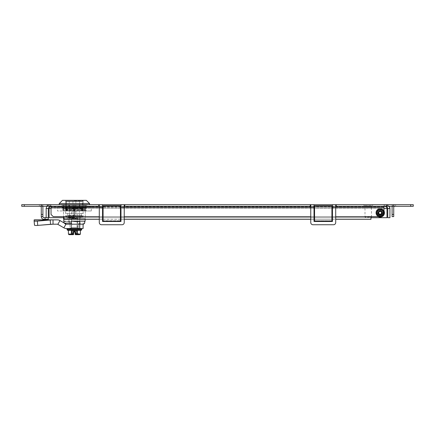<?xml version="1.0" encoding="UTF-8"?>
<svg xmlns="http://www.w3.org/2000/svg" width="435" height="435" viewBox="0 0 435 435"><rect width="100%" height="100%" fill="white"/><g stroke="black" fill="none" stroke-linecap="round" stroke-linejoin="round"><path stroke-width="0.33" stroke-dasharray="2.17 1.63" d="M383.099 212.807A2.931 2.931 0 0 1 380.174 215.738A2.931 2.931 0 0 1 377.243 212.807A2.931 2.931 0 0 1 380.174 209.882A2.931 2.931 0 0 1 383.099 212.807A2.931 2.931 0 0 1 380.174 215.738A2.931 2.931 0 0 1 377.243 212.807A2.931 2.931 0 0 1 380.174 209.882A2.931 2.931 0 0 1 383.099 212.807A2.931 2.931 0 0 1 380.174 215.738A2.931 2.931 0 0 1 377.243 212.807A2.931 2.931 0 0 1 380.174 209.882A2.931 2.931 0 0 1 383.099 212.807A2.92 2.92 0 0 0 380.174 209.893A2.92 2.92 0 0 0 377.254 212.807A2.92 2.92 0 0 0 380.174 215.727A2.92 2.92 0 0 0 383.088 212.807M314.559 206.152L331.916 206.152L331.916 221.486L331.916 220.784L331.916 221.486L332.454 221.486L332.454 204.678L332.454 206.304L332.454 204.678L314.021 204.678L314.021 221.486L314.559 221.486L314.559 205.733L331.916 205.733L331.916 206.152M314.559 221.203L314.559 205.733L314.559 221.486L314.559 220.784L331.916 220.784L314.559 220.784L314.559 221.203L331.916 221.203L331.916 205.733L331.916 221.203M314.559 206.304L331.916 206.304M103.084 206.304L120.441 206.304M120.441 221.203L120.441 205.733L120.441 221.203L120.441 205.733L103.084 205.733L103.084 221.203L120.441 221.203L120.441 220.784L120.441 221.486L103.084 221.486L103.084 220.784L103.084 221.486L102.546 221.486L102.546 204.678L120.979 204.678L120.979 206.304L120.979 204.678L120.979 206.304L124.236 206.304L124.236 207.386L124.236 204.678L120.979 204.678L120.979 206.304L102.546 206.304L102.546 204.678L102.546 206.304L102.546 204.678L21.75 204.678L21.75 206.304L24.289 206.304L24.289 204.678M120.979 204.678L120.979 221.486L103.084 221.486L103.084 220.784L120.441 220.784L103.084 220.784L103.084 205.733L103.084 221.203M120.441 206.152L103.084 206.152M332.454 221.486L332.454 207.386L335.711 207.386L335.711 204.678L332.454 204.678L332.454 206.304L335.711 206.304L310.764 206.304L314.021 206.304L314.021 221.486L332.454 221.486L332.454 204.678M335.711 206.304L335.711 204.678L336.25 204.678L336.25 206.304L335.711 206.304L335.711 204.678M336.25 206.304L336.25 204.678L413.25 204.678L413.25 206.304L336.25 206.304L336.25 204.678M332.454 219.316L335.711 219.316L335.711 207.386L335.711 222.568A2.17 2.17 0 0 1 333.542 224.737A2.17 2.17 0 0 0 335.711 222.568L335.711 207.386L332.454 207.386L335.711 207.386L332.454 207.386L332.454 206.304M335.711 222.568A2.17 2.17 0 0 1 333.542 224.737L312.934 224.737A2.17 2.17 0 0 1 310.764 222.568L310.764 204.678L124.236 204.678L124.236 206.304L120.979 206.304L120.979 221.486L102.546 221.486L102.546 206.304L99.289 206.304L102.546 206.304L102.546 204.678M310.764 204.678L310.764 207.386L314.021 207.386L314.021 204.678L314.021 206.304L314.021 204.678L310.764 204.678L310.764 207.386L314.021 207.386L314.021 221.486M310.764 206.304L310.226 206.304L310.226 204.678L310.226 206.304L124.774 206.304L124.774 204.678L124.774 206.304L124.236 206.304L124.236 204.678M99.289 204.678L99.289 222.568A2.17 2.17 0 0 0 101.458 224.737A2.17 2.17 0 0 1 99.289 222.568A2.17 2.17 0 0 0 101.458 224.737L122.066 224.737A2.17 2.17 0 0 0 124.236 222.568L124.236 207.386L124.236 222.568A2.17 2.17 0 0 1 122.066 224.737A2.17 2.17 0 0 0 124.236 222.568L124.236 206.304M99.289 206.304L98.75 206.304L98.75 204.678L98.75 206.304L24.289 206.304M98.75 206.304L98.75 204.678M102.546 221.486L102.546 206.304M101.458 224.737L122.066 224.737M102.546 219.316L99.289 219.316L99.289 207.386L102.546 207.386L99.289 207.386L99.289 222.568M120.979 206.304L120.979 221.486M124.774 206.304L124.774 204.678M310.226 206.304L310.226 204.678M314.021 204.678L314.021 206.304M42.673 206.304A2.713 2.713 0 0 0 40.189 204.678L39.373 204.678L39.373 206.304L39.373 204.678L42.896 204.678L42.896 206.304L42.896 204.678L42.896 206.304L48.318 206.304L42.896 206.304L42.896 204.678L50.215 204.678L40.189 204.678A2.713 2.713 0 0 1 42.896 207.386L42.896 214.439L41.271 214.439L41.271 216.603L42.896 216.603L42.896 214.439M50.215 206.304L50.215 204.678L51.031 204.678L51.031 214.439L53.2 216.603L51.031 214.439L51.031 204.678L383.969 204.678L50.215 204.678L50.215 206.304L50.215 204.678L50.215 206.304L48.318 206.304L51.031 206.304L51.031 204.678L51.031 206.304L383.969 206.304L51.031 206.304L51.031 204.678L51.031 206.304L50.215 206.304M383.969 206.304L383.969 204.678L383.969 206.304L383.969 204.678L383.969 206.304L386.682 206.304L383.969 206.304L383.969 207.386L383.969 204.678L383.969 214.439L381.799 216.603L383.969 214.439L383.969 207.386L383.969 214.439L381.799 216.603L53.2 216.603L381.799 216.603L53.2 216.603L51.031 214.439L51.031 206.304M103.084 219.316L120.441 219.316M120.979 219.316L124.236 219.316M310.764 219.316L314.021 219.316M314.559 219.316L331.916 219.316M67.3 219.316L67.3 217.69L64.043 217.69L64.043 219.316L370.957 219.316L370.957 217.69L367.7 217.69L367.7 219.316M370.957 216.603L370.957 217.69L64.043 217.69L64.043 219.316M67.3 217.69L367.7 217.69M64.043 216.603L64.043 217.69L370.957 217.69L370.957 219.316M393.729 214.439L392.104 214.439L392.104 216.603L393.729 216.603L393.729 207.386A1.082 1.082 0 0 1 394.811 206.304L386.682 206.304L392.104 206.304L392.104 204.678L384.785 204.678L384.785 206.304L384.785 204.678L384.785 206.304L384.785 204.678L394.811 204.678A2.713 2.713 0 0 0 392.326 206.304M394.811 206.304L395.627 206.304L395.627 204.678L395.627 206.304L392.104 206.304L392.104 204.678L392.104 206.304L392.104 204.678L395.627 204.678L395.627 206.304L395.627 204.678L394.811 204.678A2.713 2.713 0 0 0 392.104 207.386L392.104 214.439M45.066 217.69L43.984 217.69A1.082 1.082 0 0 1 42.896 216.603L41.271 216.603A2.713 2.713 0 0 0 43.984 219.316L48.318 219.316L48.318 217.69L45.066 217.69L45.066 219.316M46.153 217.69L48.318 217.69L46.153 217.69L46.153 208.474C46.376 206.168 47.638 204.901 49.949 204.678L386.139 204.678L389.309 206.386M42.896 216.603L41.271 216.603M40.189 206.304A1.082 1.082 0 0 1 41.271 207.386L41.271 214.439M39.373 206.304L39.373 204.678L39.373 206.304M384.785 204.678L383.969 204.678L384.785 204.678M310.764 222.568L310.764 207.386L314.021 207.386L310.764 207.386L310.764 222.568A2.17 2.17 0 0 0 312.934 224.737A2.17 2.17 0 0 1 310.764 222.568M333.542 224.737L312.934 224.737M379.081 214.683L378.004 212.807C379.45 210.013 380.897 210.013 382.343 212.807C380.897 215.608 379.45 215.608 378.004 212.807C379.45 210.013 380.897 210.013 382.343 212.807C380.897 215.608 379.45 215.608 378.004 212.807C379.45 210.013 380.897 210.013 382.343 212.807C380.897 215.608 379.45 215.608 378.004 212.807C379.45 210.013 380.897 210.013 382.343 212.807C380.897 215.608 379.45 215.608 378.004 212.807C379.45 210.013 380.897 210.013 382.343 212.807C380.897 215.608 379.45 215.608 378.004 212.807C379.45 210.013 380.897 210.013 382.343 212.807C380.897 215.608 379.45 215.608 378.004 212.807C379.45 210.013 380.897 210.013 382.343 212.807C380.897 215.608 379.45 215.608 378.004 212.807C379.45 210.013 380.897 210.013 382.343 212.807C380.897 215.608 379.45 215.608 378.004 212.807C379.45 210.013 380.897 210.013 382.343 212.807C380.897 215.608 379.45 215.608 378.004 212.807L378.292 213.895L379.081 214.683A2.17 2.17 0 0 1 380.174 210.638A2.17 2.17 0 0 1 382.343 212.807A2.17 2.17 0 0 1 380.174 214.977A2.17 2.17 0 0 1 378.004 212.807A2.17 2.17 0 0 1 380.174 210.638A2.17 2.17 0 0 1 382.343 212.807A2.17 2.17 0 0 0 380.174 210.638A2.17 2.17 0 0 0 378.004 212.807A2.17 2.17 0 0 0 380.174 214.977A2.17 2.17 0 0 0 382.343 212.807A2.17 2.17 0 0 0 380.174 210.638A2.17 2.17 0 0 0 378.004 212.807A2.17 2.17 0 0 0 380.174 214.977A2.17 2.17 0 0 0 382.343 212.807C380.897 215.608 379.45 215.608 378.004 212.807C379.45 210.013 380.897 210.013 382.343 212.807C380.897 215.608 379.45 215.608 378.004 212.807C378.178 211.367 378.988 210.649 380.435 210.654A2.17 2.17 0 0 1 381.859 211.443C382.561 213.319 381.935 214.33 379.972 214.471A1.675 1.675 0 0 1 378.874 213.868C377.944 212.128 378.466 211.062 380.435 210.654M381.93 212.807A1.756 1.756 0 0 1 380.174 214.569A1.756 1.756 0 0 1 378.417 212.807A1.756 1.756 0 0 1 380.174 211.051A1.756 1.756 0 0 1 381.93 212.807A1.756 1.756 0 0 1 380.174 214.569A1.756 1.756 0 0 1 378.417 212.807A1.756 1.756 0 0 1 380.174 211.051A1.756 1.756 0 0 1 381.93 212.807A1.756 1.756 0 0 0 380.174 211.051A1.756 1.756 0 0 0 378.417 212.807A1.756 1.756 0 0 0 380.174 214.569A1.756 1.756 0 0 0 381.93 212.807A1.756 1.756 0 0 0 380.174 211.051A1.756 1.756 0 0 0 378.417 212.807A1.756 1.756 0 0 0 380.174 214.569A1.756 1.756 0 0 0 381.93 212.807M376.253 212.807A3.92 3.92 0 0 1 380.174 208.887A3.92 3.92 0 0 1 384.094 212.807A3.92 3.92 0 0 1 380.174 216.733A3.92 3.92 0 0 1 376.253 212.807A3.92 3.92 0 0 0 380.174 216.733A3.92 3.92 0 0 0 384.094 212.807A3.92 3.92 0 0 0 380.174 208.887A3.92 3.92 0 0 0 376.253 212.807M383.969 210.823A4.285 4.285 0 0 0 375.889 212.807A4.285 4.285 0 0 0 380.174 217.092A4.285 4.285 0 0 0 384.458 212.807A4.285 4.285 0 0 0 380.174 208.528A4.285 4.285 0 0 0 378.189 216.603M383.616 212.807A3.442 3.442 0 0 0 380.174 209.371A3.442 3.442 0 0 0 376.732 212.807A3.442 3.442 0 0 0 380.174 216.249A3.442 3.442 0 0 0 383.616 212.807A3.442 3.442 0 0 1 380.174 216.249A3.442 3.442 0 0 1 376.732 212.807A3.442 3.442 0 0 1 380.174 209.371A3.442 3.442 0 0 1 383.616 212.807M375.889 212.807A4.285 4.285 0 0 1 380.174 208.528A4.285 4.285 0 0 1 384.458 212.807A4.285 4.285 0 0 1 380.174 217.092A4.285 4.285 0 0 1 375.889 212.807A4.285 4.285 0 0 1 380.174 208.528A4.285 4.285 0 0 1 384.458 212.807A4.285 4.285 0 0 1 380.174 217.092A4.285 4.285 0 0 1 375.889 212.807M383.588 212.807A3.415 3.415 0 0 0 380.174 209.393A3.415 3.415 0 0 0 376.759 212.807A3.415 3.415 0 0 1 380.174 209.393A3.415 3.415 0 0 1 383.588 212.807A3.415 3.415 0 0 1 380.174 216.228A3.415 3.415 0 0 1 376.759 212.807A3.415 3.415 0 0 0 380.174 216.228A3.415 3.415 0 0 0 383.588 212.807M376.378 212.807A3.795 3.795 0 0 1 380.174 209.012A3.795 3.795 0 0 1 383.969 212.807A3.795 3.795 0 0 0 380.174 209.012A3.795 3.795 0 0 0 376.378 212.807A3.795 3.795 0 0 0 380.174 216.603A3.795 3.795 0 0 0 383.969 212.807A3.795 3.795 0 0 1 380.174 216.603A3.795 3.795 0 0 1 376.378 212.807M378.292 212.807A1.876 1.876 0 0 1 381.799 211.872A1.876 1.876 0 0 1 380.174 214.689A1.876 1.876 0 0 1 378.292 212.807M378.548 212.807L378.548 211.872L380.174 210.931L381.799 211.872L381.799 213.748L380.174 214.689L378.548 213.748L378.548 212.807M378.967 213.976L378.499 212.807C379.614 210.649 380.734 210.649 381.848 212.807C380.734 214.972 379.614 214.972 378.499 212.807C379.614 210.649 380.734 210.649 381.848 212.807C380.734 214.972 379.614 214.972 378.499 212.807C379.614 210.649 380.734 210.649 381.848 212.807C380.734 214.972 379.614 214.972 378.499 212.807C379.614 210.649 380.734 210.649 381.848 212.807C380.734 214.972 379.614 214.972 378.499 212.807C379.614 210.649 380.734 210.649 381.848 212.807C380.734 214.972 379.614 214.972 378.499 212.807C379.614 210.649 380.734 210.649 381.848 212.807C380.734 214.972 379.614 214.972 378.499 212.807C379.614 210.649 380.734 210.649 381.848 212.807C380.734 214.972 379.614 214.972 378.499 212.807C379.614 210.649 380.734 210.649 381.848 212.807C380.734 214.972 379.614 214.972 378.499 212.807C379.614 210.649 380.734 210.649 381.848 212.807C380.734 214.972 379.614 214.972 378.499 212.807C379.614 210.649 380.734 210.649 381.848 212.807C380.734 214.972 379.614 214.972 378.499 212.807C379.614 210.649 380.734 210.649 381.848 212.807C380.734 214.972 379.614 214.972 378.499 212.807C379.614 210.649 380.734 210.649 381.848 212.807C380.734 214.972 379.614 214.972 378.499 212.807C379.614 210.649 380.734 210.649 381.848 212.807C381.348 214.537 380.359 214.89 378.874 213.868M378.499 212.769C379.641 210.643 380.755 210.66 381.848 212.807C381.712 213.922 381.087 214.477 379.972 214.471M382.343 212.807C380.897 210.013 379.45 210.013 378.004 212.807C378.651 210.573 379.934 210.121 381.859 211.443M378.548 211.872L380.174 210.931L381.799 211.872L381.799 213.748L380.174 214.689L378.548 213.748L378.548 211.872M383.327 211.502A3.415 3.415 0 0 1 381.484 215.967A3.415 3.415 0 0 1 377.02 214.118A3.415 3.415 0 0 0 381.484 215.967A3.415 3.415 0 0 0 383.327 211.502A3.415 3.415 0 0 0 378.863 209.654A3.415 3.415 0 0 0 377.02 214.118A3.415 3.415 0 0 1 378.863 209.654A3.415 3.415 0 0 1 383.327 211.502M376.666 214.265A3.795 3.795 0 0 0 381.625 216.315A3.795 3.795 0 0 0 383.681 211.356A3.795 3.795 0 0 1 381.625 216.315A3.795 3.795 0 0 1 376.666 214.265A3.795 3.795 0 0 1 378.722 209.306A3.795 3.795 0 0 1 383.681 211.356A3.795 3.795 0 0 0 378.722 209.306A3.795 3.795 0 0 0 376.666 214.265M378.439 213.531A1.876 1.876 0 0 0 382.033 213.052A1.876 1.876 0 0 0 379.456 211.073A1.876 1.876 0 0 0 378.439 213.531M378.673 213.433L379.032 214.303L380.891 214.542L382.033 213.052L381.316 211.318L379.456 211.073L378.309 212.563L378.673 213.433M381.468 212.275A1.403 1.403 0 0 1 380.712 214.102A1.403 1.403 0 0 1 378.88 213.346A1.403 1.403 0 0 1 379.635 211.513A1.403 1.403 0 0 1 381.468 212.275M378.613 212.193L378.624 213.449A1.675 1.675 0 0 1 378.613 212.193L378.026 213.123A2.17 2.17 0 0 1 378.45 211.497C379.853 210.333 381.033 210.518 381.995 212.057C381.745 214.694 380.63 215.173 378.64 213.487A1.675 1.675 0 0 1 378.624 213.449C380.484 215.02 381.517 214.591 381.723 212.166C379.858 210.6 378.831 211.024 378.624 213.449C380.484 215.02 381.517 214.591 381.723 212.166C379.858 210.6 378.831 211.024 378.624 213.449C380.484 215.02 381.517 214.591 381.723 212.166C379.858 210.6 378.831 211.024 378.624 213.449C380.484 215.02 381.517 214.591 381.723 212.166C379.858 210.6 378.831 211.024 378.624 213.449C380.484 215.02 381.517 214.591 381.723 212.166C379.858 210.6 378.831 211.024 378.624 213.449C380.484 215.02 381.517 214.591 381.723 212.166C379.858 210.6 378.831 211.024 378.624 213.449C380.484 215.02 381.517 214.591 381.723 212.166C379.858 210.6 378.831 211.024 378.624 213.449C380.484 215.02 381.517 214.591 381.723 212.166C379.858 210.6 378.831 211.024 378.624 213.449C380.484 215.02 381.517 214.591 381.723 212.166C379.858 210.6 378.831 211.024 378.624 213.449C380.484 215.02 381.517 214.591 381.723 212.166C379.858 210.6 378.831 211.024 378.624 213.449C380.484 215.02 381.517 214.591 381.723 212.166C379.858 210.6 378.831 211.024 378.624 213.449C380.484 215.02 381.517 214.591 381.723 212.166C379.858 210.6 378.831 211.024 378.624 213.449C380.484 215.02 381.517 214.591 381.723 212.166C380.598 210.763 379.548 210.817 378.564 212.334C378.379 214.292 379.266 215.08 381.239 214.7C379.907 215.26 378.885 214.906 378.167 213.639C380.576 215.673 381.914 215.118 382.175 211.981C379.771 209.947 378.434 210.502 378.167 213.639C380.576 215.673 381.914 215.118 382.175 211.981C379.771 209.947 378.434 210.502 378.167 213.639C379.624 215.456 380.984 215.385 382.251 213.427A2.17 2.17 0 0 1 381.239 214.7M378.64 213.487C380.511 215.015 381.538 214.569 381.723 212.166C381.169 211.187 380.38 210.915 379.353 211.35A1.675 1.675 0 0 0 378.564 212.334M378.026 213.123L378.167 213.639C380.576 215.673 381.914 215.118 382.175 211.981C379.771 209.947 378.434 210.502 378.167 213.639C380.576 215.673 381.914 215.118 382.175 211.981C379.771 209.947 378.434 210.502 378.167 213.639C380.576 215.673 381.914 215.118 382.175 211.981C379.771 209.947 378.434 210.502 378.167 213.639C380.576 215.673 381.914 215.118 382.175 211.981C379.771 209.947 378.434 210.502 378.167 213.639C380.576 215.673 381.914 215.118 382.175 211.981C379.771 209.947 378.434 210.502 378.167 213.639C380.576 215.673 381.914 215.118 382.175 211.981C379.771 209.947 378.434 210.502 378.167 213.639C380.576 215.673 381.914 215.118 382.175 211.981C379.771 209.947 378.434 210.502 378.167 213.639C380.576 215.673 381.914 215.118 382.175 211.981C379.771 209.947 378.434 210.502 378.167 213.639C380.576 215.673 381.914 215.118 382.175 211.981C379.771 209.947 378.434 210.502 378.167 213.639C380.576 215.673 381.914 215.118 382.175 211.981C379.771 209.947 378.434 210.502 378.167 213.639L378.45 211.497M382.251 213.427C382.186 211.421 381.218 210.73 379.353 211.35M379.032 214.303L380.891 214.542L382.033 213.052L381.316 211.318L379.456 211.073L378.309 212.563L379.032 214.303M380.174 216.657A3.85 3.85 0 0 0 384.023 212.807A3.85 3.85 0 0 0 380.174 208.958A3.85 3.85 0 0 1 384.023 212.807A3.85 3.85 0 0 1 380.174 216.657A3.85 3.85 0 0 0 384.023 212.807A3.85 3.85 0 0 0 380.174 208.958A3.85 3.85 0 0 1 384.023 212.807A3.85 3.85 0 0 1 380.174 216.657A3.85 3.85 0 0 1 376.324 212.807A3.85 3.85 0 0 1 380.174 208.958A3.85 3.85 0 0 0 376.324 212.807A3.85 3.85 0 0 0 380.174 216.657A3.85 3.85 0 0 1 376.324 212.807A3.85 3.85 0 0 1 380.174 208.958A3.85 3.85 0 0 0 376.324 212.807A3.85 3.85 0 0 0 380.174 216.657M389.934 208.474L389.934 217.69L387.764 217.69L387.764 208.474L389.934 208.474L389.885 207.865M389.254 206.304L386.139 204.678L386.666 206.304M386.775 206.973L386.139 206.842L386.139 204.678L49.949 204.678L46.833 206.304M386.889 207.729L386.139 204.678L386.139 206.842L49.307 206.973L49.949 206.842L49.084 208.474L49.949 206.842L386.139 206.842L386.998 208.474L386.139 206.842L387.041 207.12M49.421 206.304L49.307 206.973M49.949 206.842L49.949 204.678L49.949 206.842M46.153 208.474L48.318 208.474L48.318 217.69M48.318 208.474L48.595 207.566M386.998 208.474L386.998 217.69L49.084 217.69L386.998 217.69L386.998 208.474L386.998 217.69L49.084 217.69L49.084 208.474L49.084 217.69L49.084 208.474L386.998 208.474M371.495 204.678L364.992 204.678L371.495 204.678M68.866 204.678L79.828 204.678L63.45 204.678L68.866 204.678L68.866 206.842L79.828 206.842L79.828 204.678L85.249 204.678L79.828 204.678L79.828 206.842L85.249 206.842L85.249 204.678L79.371 204.678L79.371 217.69L74.401 218.772L63.668 218.772L74.401 218.772L69.431 217.69L69.431 204.678L73.858 204.678L73.858 215.015A1.082 1.082 0 0 1 74.401 214.868C75.799 215.591 75.799 216.315 74.401 217.038L83.134 217.038L74.401 217.038C75.799 216.315 75.799 215.591 74.401 214.868A1.082 1.082 0 0 1 75.451 216.233A1.082 1.082 0 0 1 74.401 217.038A1.082 1.082 0 0 0 74.945 215.015A1.082 1.082 0 0 0 74.401 214.868C73.004 215.591 73.004 216.315 74.401 217.038L65.674 217.038L74.401 217.038C73.004 216.315 73.004 215.591 74.401 214.868A1.082 1.082 0 0 0 73.352 216.233A1.082 1.082 0 0 0 74.401 217.038A1.082 1.082 0 0 1 73.858 215.015L73.858 204.678L69.431 204.678L69.431 217.69L74.401 218.772L79.371 217.69L79.371 204.678L74.945 204.678L79.371 204.678L79.371 205.434L79.371 204.678L85.249 204.678L85.249 205.434L79.371 205.434L85.249 205.434L85.249 217.69L79.371 217.69L85.249 217.69L85.249 204.678L84.406 204.678L84.406 205.434L79.371 205.434L79.371 204.678L74.945 204.678L74.945 215.015L74.945 204.678L73.858 204.678L74.945 204.678L74.945 215.015L74.945 204.678L84.406 204.678L79.371 204.678L79.371 205.434L79.371 204.678L79.371 205.434L84.406 205.434L84.406 204.678L85.249 204.678L85.249 206.842L68.866 206.842L68.866 204.678M68.866 206.842L63.45 206.842L63.45 204.678L63.45 206.842L68.866 206.842M371.495 206.842L364.992 206.842L371.495 206.842L364.992 206.842L371.495 206.842L371.495 217.027L364.992 217.027L371.495 217.027L370.832 217.69L365.656 217.69L370.832 217.69M369.065 217.69L367.423 217.69L369.065 217.69L368.244 216.864L367.423 217.69M365.656 217.69L364.992 217.027L364.992 206.842M372.246 204.678L364.242 204.678L372.246 204.678A0.446 0.446 0 0 1 372.692 205.119A0.446 0.446 0 0 1 372.246 205.565L364.242 205.565L372.246 205.565M364.242 204.678A0.446 0.446 0 0 0 363.796 205.119A0.446 0.446 0 0 0 364.242 205.565M74.401 200.666L83.134 200.666L74.401 200.666M74.401 200.339L65.348 200.339L74.401 200.339M74.401 218.125L68.708 218.125L74.401 218.125M74.401 204.678L59.22 204.678L74.401 204.678M89.583 203.591L59.22 203.591M64.103 222.954L64.375 223.111M74.548 221.486L79.823 221.486L78.893 221.486L78.893 224.199L77.441 224.199L77.441 221.486L68.98 221.486L69.91 221.486L69.91 224.199L71.367 224.199L65.239 224.199L69.91 224.199M84.7 223.111L77.441 223.111L77.441 221.159L77.441 221.486L64.445 221.486L64.103 221.159M74.401 217.038L67.893 217.038L74.401 217.038L73.319 215.956A1.082 1.082 0 0 0 74.401 217.038A1.082 1.082 0 0 0 75.489 215.956A1.082 1.082 0 0 1 74.401 217.038A1.082 1.082 0 0 1 73.319 215.956L74.401 217.038L75.489 215.956L74.401 217.038L65.674 217.038L83.134 217.038L74.401 217.038M86.331 200.339L62.471 200.339M69.431 217.69L63.559 217.69L69.431 217.69M64.043 218.772L85.249 218.772L85.249 217.69L85.249 218.772L63.559 218.772L63.559 205.434L63.559 217.69M64.396 204.678L69.431 204.678L63.559 204.678L64.396 204.678L64.396 205.434L64.396 204.678L69.431 204.678L69.431 205.434L69.431 204.678L73.858 204.678L73.858 215.015L73.858 204.678L74.945 204.678L63.559 204.678L63.559 205.434L69.431 205.434L63.559 205.434L63.559 204.678L64.396 204.678L64.396 205.434L63.559 205.434L69.431 205.434L64.396 205.434L69.431 205.434L69.431 204.678L69.431 205.434L69.431 204.678L69.431 205.434L63.559 205.434L63.559 204.678L63.559 205.434L64.396 205.434L64.396 204.678M74.401 218.772L85.14 218.772L74.401 218.772M85.249 205.434L84.406 205.434L85.249 205.434L85.249 204.678L85.249 205.434L74.945 205.434L74.945 204.678L74.945 205.434L85.249 205.434M85.14 221.159L84.7 221.486M71.367 223.111L71.367 221.159M64.103 221.486L69.91 221.486M83.563 224.199L77.441 224.199L77.441 223.111M84.7 221.159L84.363 221.486M79.823 218.125L79.823 221.486L78.893 221.486M78.893 224.199L83.052 224.199M64.103 223.111L65.239 224.199M73.319 215.956L74.401 214.868L75.489 215.956A1.082 1.082 0 0 0 74.945 215.015A1.082 1.082 0 0 1 75.489 215.956C74.766 214.553 74.042 214.553 73.319 215.956L65.674 215.956L73.319 215.956A1.082 1.082 0 0 1 73.858 215.015L73.858 204.678L73.858 205.434L69.431 205.434L74.945 205.434L73.858 205.434L73.858 215.015A1.082 1.082 0 0 0 73.319 215.956M74.401 215.412L67.893 215.412L74.401 215.412M69.089 204.678L79.714 204.678L69.089 204.678L69.089 205.434L61.928 205.434L61.928 204.678L61.928 205.434L69.089 205.434L69.089 204.678M86.875 204.678L79.714 204.678L86.875 204.678L86.875 205.434L86.875 204.678M69.089 205.434L79.714 205.434L79.714 204.678L79.714 205.434L86.875 205.434L69.089 205.434M84.406 204.678L84.406 205.434L84.406 204.678M74.945 205.434L74.945 215.015L74.945 205.434M73.858 215.015L73.858 204.678L73.858 215.015A1.082 1.082 0 0 1 74.945 215.015L74.945 204.678L74.945 215.015A1.082 1.082 0 0 0 73.858 215.015M75.489 215.956L83.134 215.956L75.489 215.956M63.575 210.964L81.715 210.964L63.26 210.964L85.45 210.1L63.363 209.278L85.45 208.474L68.784 207.93L85.461 207.93L68.534 207.93L86.331 207.93L62.471 207.93L68.784 207.93L62.482 208.196L63.363 208.756L85.461 207.93L85.45 208.474L86.326 209.007L62.482 208.213L62.912 207.93M78.197 210.964L86.326 210.654L85.815 210.964L81.715 210.964L63.352 210.371L85.45 209.561L63.363 208.756M74.526 206.842L61.389 206.842L74.526 206.842M65.81 206.842L57.496 206.842L57.496 210.964L66.093 210.964L66.093 206.842L91.306 206.842L65.81 206.842L65.81 210.964L57.496 210.964M66.093 210.964L91.306 210.964L82.715 210.964L82.715 206.842M82.715 210.964L65.81 210.964M91.306 210.964L91.306 206.842M82.998 210.964L82.998 206.842M86.326 210.654L62.482 209.839L86.326 209.023L85.445 209.567L85.45 210.1M57.496 206.842L66.093 206.842M82.753 201.095L66.049 201.095L82.753 201.095L83.08 201.421L65.728 201.421L83.08 201.421L83.08 213.46L65.728 213.46L83.08 213.46M66.049 201.095L65.728 201.421L65.728 213.46M67.463 213.46L81.345 213.46L67.463 213.46L67.463 215.194L81.345 215.194L67.463 215.194L68.219 215.956L80.584 215.956L68.219 215.956M66.43 201.095L66.43 208.686L79.567 208.686L66.435 208.686L66.267 201.095L79.567 201.095L66.435 201.095M69.034 215.956L79.768 215.956L69.034 215.956L69.034 224.199L70.057 224.199L70.057 228.212L78.751 228.212L70.057 228.212L70.073 224.199L69.034 224.199M71.226 228.212L71.226 224.199L77.55 224.199L77.55 228.212M78.73 228.212L78.73 224.199L79.768 224.199L78.751 224.199L78.751 228.212M74.407 208.147L72.775 208.147A0.544 0.544 90 0 1 72.232 208.686L76.571 208.686L72.232 208.686L72.775 208.147L76.027 208.147A0.544 0.544 -90 0 0 76.571 208.686L76.027 208.147L74.407 208.147M74.396 201.095L75.837 201.095L74.396 201.095M77.979 228.212L70.823 228.212L77.979 228.212L77.115 227.342L71.688 227.342L77.115 227.342L77.115 211.943L71.688 211.943L77.115 211.943M82.378 201.095L79.578 201.095L82.536 201.095L82.378 208.686L79.578 208.686L82.536 208.686L82.367 201.095M69.236 201.095L69.236 208.686M79.578 201.095L79.578 208.686L79.567 201.095M69.225 201.095L69.225 208.686M77.577 228.212L77.577 224.199L71.253 224.199L71.253 228.212M71.226 224.199L77.55 224.199M78.74 228.696L78.724 224.199L70.051 224.199L78.751 224.199L78.724 228.696L81.367 228.696L67.436 228.533L77.338 228.696M77.577 224.199L71.253 224.199M71.688 211.943L71.688 227.342L70.823 228.212M73.287 234.661L73.357 234.334L69.034 234.661M68.409 234.122L73.281 234.122L73.281 231.627L73.602 231.953L75.554 231.627L75.554 234.661A0.326 0.326 90 0 1 75.326 234.568A0.326 0.326 0 0 0 75.554 234.661A0.326 0.326 90 0 1 75.228 234.334L75.472 233.568L78.74 233.579L75.451 233.568L75.451 234.334L79.067 234.661A0.326 0.326 90 0 1 78.74 234.334L75.472 234.334L75.554 234.661L77.098 234.661L77.414 234.122L77.414 230.322L68.409 230.322L77.414 230.322M70.851 234.334L70.176 234.661L70.47 234.334L73.33 234.416L71.704 234.661L73.276 234.661L71.731 234.661L71.422 234.122L71.422 230.322M77.06 217.853L71.742 217.853L77.06 217.853L77.386 218.18L71.422 218.18L77.386 218.18L77.386 228.696L71.422 228.696L80.731 228.696M71.742 217.853L71.422 218.18L71.422 228.696L72.558 228.696L70.372 228.696M79.067 234.661L78.322 234.334L79.067 234.661L77.098 234.661M73.771 228.696L72.569 228.696M76.19 228.696L74.989 228.696M78.398 228.696L76.903 228.696M80.122 228.696L79.333 228.696M81.166 228.696L67.436 228.696M67.43 228.533L78.751 228.533M68.056 228.696L67.653 228.696M69.442 228.696L68.659 228.696M73.265 228.696L72.58 228.696M70.405 228.533L73.265 228.533M74.766 228.533L76.19 228.533L74.766 228.533M74.793 228.696L76.903 228.533M77.947 228.696L77.463 228.696M77.947 228.533L77.463 228.533M77.479 228.696L77.963 228.696M77.479 228.533L77.963 228.533M76.234 228.696L77.376 228.696M75.032 228.533L76.234 228.533L75.538 228.696M74.793 228.533L75.538 228.533M73.292 228.696L74.037 228.696M73.292 228.533L74.037 228.533M71.465 228.533L72.58 228.533M71.345 228.696L68.686 228.696L71.345 228.533M67.642 228.533L68.072 228.533M81.166 228.533L80.752 228.533M80.143 228.533L79.36 228.533M78.43 228.533L77.376 228.533M73.814 228.533L72.612 228.533M68.686 228.533L69.469 228.533M81.72 229.783L67.082 229.783M81.057 230.322L67.746 230.322M70.584 234.661L70.187 234.661L70.834 234.334M75.554 231.627L73.281 231.627L73.602 231.953L73.047 231.953L73.575 231.953M77.968 234.334L78.24 234.661L78.626 234.661L77.957 234.334M80.393 234.122L75.228 234.122L75.217 231.953L75.761 231.953L75.201 231.953L75.755 231.953L75.755 233.252L75.211 233.252A0.326 0.326 -90 0 0 75.538 233.579L77.169 233.579L75.761 233.579L75.761 231.953M75.527 234.661L75.201 234.334A0.326 0.326 -90 0 0 75.527 234.661L78.224 234.661M73.586 233.252L73.259 233.579L73.602 233.252L73.042 233.252L73.586 233.252L73.259 233.579A0.326 0.326 -90 0 0 73.575 233.334A0.326 0.326 -90 0 1 73.259 233.579L73.276 233.579A0.326 0.326 90 0 0 73.575 233.356A0.326 0.326 90 0 1 73.265 233.579L71.634 233.579L73.042 233.579L73.042 231.953L73.531 231.953L73.047 231.953L73.047 233.579M74.945 231.953L74.624 231.953L74.624 230.865L74.95 230.865L74.95 231.953L74.945 230.865L76.516 230.865L75.266 230.865L75.266 231.953L75.755 231.953M74.178 230.865L74.178 231.953L74.94 231.953L74.94 230.865L73.852 230.865L73.852 231.953L74.178 231.953L73.586 231.953M75.543 233.579L75.543 233.579A0.326 0.326 90 0 1 75.217 233.252L75.217 231.953L75.543 233.579A0.326 0.326 90 0 1 75.217 233.252L75.228 234.122M73.575 234.334L73.575 233.252M73.852 231.953L73.863 230.865L73.537 230.865L74.624 230.865M75.266 230.865L74.94 230.865L74.94 231.953L75.266 231.953M75.451 233.568L75.211 231.953M78.74 233.579L78.74 234.334M76.522 233.579L76.843 233.252A0.326 0.326 90 0 0 77.169 233.579A0.326 0.326 90 0 1 76.843 233.252L77.169 233.579A0.326 0.326 90 0 1 76.843 233.252L75.217 233.252L75.228 234.334A0.326 0.326 0 0 0 75.326 234.568A0.326 0.326 90 0 1 75.228 234.334M73.858 230.865L73.858 231.953L73.858 230.865M71.96 233.252A0.326 0.326 -90 0 1 71.639 233.579A0.326 0.326 -90 0 0 71.96 233.252L72.292 233.579L72.286 233.252L73.042 233.252L71.96 233.252L71.96 230.865L73.537 230.865L71.96 230.865L71.96 233.252L71.634 233.579A0.326 0.326 -90 0 0 71.96 233.252L71.96 230.865M76.843 230.865L76.516 230.865L76.843 230.865L76.843 233.252M53.026 224.199L57.289 224.199M53.092 224.199L53.092 219.86L57.355 219.86M57.828 224.34L63.901 227.809L66.066 224.052L64.103 222.916M70.078 224.199L70.078 228.533M70.051 224.199L70.062 228.696M66.544 228.533L83.101 228.533M66.544 224.199L83.101 224.199M66.609 228.533A5.421 5.421 90 0 1 63.901 227.809L63.836 227.809M66.609 224.199A1.082 1.082 90 0 1 66.066 224.052M60.063 220.583L57.893 224.34A1.082 1.082 -90 0 0 57.355 224.199M34.099 220.007L50.259 220.007L37.426 221.127A3.252 0.489 175 0 1 34.153 220.92L34.474 224.281L34.278 219.86L53.092 219.86L50.259 220.007L50.634 224.281M34.485 225.189L34.278 224.199L34.528 225.189A3.252 0.489 175 0 0 34.528 225.194A3.252 0.489 175 0 0 36.148 225.471M34.278 219.86L34.278 222.823M331.916 221.486L314.559 221.486L331.916 221.486M120.979 207.386L124.236 207.386L120.979 207.386M387.748 206.304L387.748 204.678M393.887 206.304L393.887 204.678M410.711 206.304L410.711 204.678M41.113 206.304L41.113 204.678M47.252 206.304L47.252 204.678M99.289 207.386L102.546 207.386L99.289 207.386M48.318 206.304L48.318 204.678L48.318 206.304M383.969 207.386L51.031 207.386M99.289 216.603L102.546 216.603M103.084 216.603L120.441 216.603M120.979 216.603L124.236 216.603M310.764 216.603L314.021 216.603M314.559 216.603L331.916 216.603M332.454 216.603L335.711 216.603M103.084 207.386L120.441 207.386M314.559 207.386L331.916 207.386M386.682 206.304L386.682 204.678L386.682 206.304M383.969 208.474L51.031 208.474M74.401 217.31L67.893 217.31L74.401 217.31M77.441 221.159L63.668 221.159M81.72 229.022L67.082 229.022M73.602 234.122L73.281 234.122L73.276 234.661L73.602 234.122M75.201 234.334L75.211 233.252A0.326 0.326 -90 0 0 75.538 233.579M73.357 233.568L73.602 234.334M73.537 230.865L73.537 231.953L73.531 230.865M74.195 230.865L74.195 231.953M75.271 231.953L75.271 230.865M74.613 230.865L74.613 231.953M76.516 233.579L76.516 233.252L75.755 233.252L75.755 233.579M72.286 233.252L72.286 230.865L72.286 233.252M76.516 233.252L76.516 230.865L76.516 233.252M79.855 224.199L79.855 228.533M34.153 220.92L34.528 225.189L34.153 220.92M37.426 221.127L37.801 225.395M83.455 200.339L83.134 200.666L83.134 217.038L83.134 215.956L80.91 215.412M80.91 217.31L80.094 218.125L80.91 217.31M65.348 200.339L65.674 200.666L65.674 217.038L65.674 215.956L67.893 215.412M67.893 217.31L68.708 218.125L67.893 217.31M85.14 219.316L85.14 218.772M68.98 221.486L68.98 218.125M79.551 218.125L79.551 215.412M69.252 218.125L69.252 215.412M63.352 210.915L63.352 210.371M63.352 209.289L63.352 208.746M62.471 207.93L61.389 206.842M63.363 209.278L62.482 209.822L63.363 210.382M86.326 210.632L85.445 210.089M86.331 207.93L87.413 206.842M66.267 208.686L66.267 201.095M72.966 201.095L72.775 208.147M81.345 213.46L81.345 215.194L80.584 215.956M82.536 208.686L82.536 201.095M79.768 215.956L79.768 221.486M75.837 201.095L76.027 208.147M70.062 233.579L69.736 234.661"/><path stroke-width="0.65" d="M383.099 212.807A2.931 2.931 0 0 1 380.174 215.738A2.931 2.931 0 0 1 377.243 212.807A2.931 2.931 0 0 1 380.174 209.882A2.931 2.931 0 0 1 383.099 212.807A2.92 2.92 0 0 1 380.174 215.727A2.92 2.92 0 0 1 377.254 212.807A2.92 2.92 0 0 1 380.174 209.893A2.92 2.92 0 0 1 383.088 212.807M314.021 206.304L314.559 206.304M331.916 206.304L332.454 206.304M335.711 204.678L335.711 222.568A2.17 2.17 0 0 1 333.542 224.737L312.934 224.737A2.17 2.17 0 0 1 310.764 222.568L310.764 204.678L413.25 204.678L413.25 206.304L410.711 206.304L410.711 204.678M102.546 206.304L103.084 206.304M120.441 206.304L120.979 206.304M120.979 204.678L120.979 221.486L120.441 221.486L120.441 206.152L103.084 206.152L103.084 221.486L102.546 221.486L102.546 204.678L310.764 204.678M103.084 207.386L99.289 207.386L99.289 204.678L102.546 204.678M103.084 206.152L103.084 205.733L120.441 205.733L120.441 206.152M314.021 204.678L314.021 221.486L331.916 221.486L331.916 221.203L314.559 221.203L314.559 206.152L331.916 206.152L331.916 221.203M314.559 206.152L314.559 205.733L331.916 205.733L331.916 206.152M314.559 221.203L314.021 221.486M335.711 206.304L410.711 206.304M336.25 206.304L336.25 204.678M332.454 221.486L331.916 221.486L332.454 221.486L332.454 204.678M124.236 206.304L310.764 206.304M310.226 206.304L310.226 204.678M124.774 206.304L124.774 204.678M124.236 204.678L124.236 207.386L120.441 207.386M51.031 206.304L51.031 207.386L99.289 207.386L99.289 222.568A2.17 2.17 0 0 0 101.458 224.737L122.066 224.737A2.17 2.17 0 0 0 124.236 222.568L124.236 207.386L314.559 207.386M24.289 206.304L24.289 204.678L21.75 204.678L21.75 206.304L99.289 206.304M98.75 206.304L98.75 204.678L99.289 204.678M24.289 204.678L98.75 204.678M101.458 224.737L122.066 224.737M51.031 207.386L51.031 214.439L53.2 216.603L64.043 216.603L64.043 219.316L99.289 219.316L99.289 222.568M120.979 221.486L102.546 221.486M335.711 216.603L381.799 216.603L383.969 214.439L383.969 206.304M102.546 219.316L103.084 219.316M120.441 219.316L120.979 219.316M124.236 219.316L310.764 219.316M314.021 219.316L314.559 219.316M331.916 219.316L332.454 219.316M335.711 222.568L335.711 219.316L370.957 219.316L370.957 216.603M392.326 206.304A2.713 2.713 0 0 0 392.104 207.386L392.104 214.439L393.729 214.439L393.729 216.603L392.104 216.603L392.104 214.439M394.811 206.304A1.082 1.082 0 0 0 393.729 207.386L393.729 214.439M42.896 214.439L42.896 216.603L41.271 216.603L41.271 214.439L42.896 214.439L42.896 207.386A2.713 2.713 0 0 0 42.673 206.304M41.271 216.603A2.713 2.713 0 0 0 43.984 219.316L45.066 219.316L45.066 217.69L46.153 217.69L46.17 208.12M46.833 206.304L46.153 208.474L48.318 208.474L48.318 219.316L45.066 219.316M45.066 217.69L43.984 217.69A1.082 1.082 0 0 1 42.896 216.603M41.271 214.439L41.271 207.386A1.082 1.082 0 0 0 40.189 206.304M333.542 224.737L312.934 224.737M382.343 212.807A2.17 2.17 0 0 1 379.081 214.683C380.826 215.222 381.848 214.596 382.142 212.807C380.908 210.469 379.69 210.453 378.499 212.769A1.675 1.675 0 0 0 378.967 213.976L378.069 213.346A2.17 2.17 0 0 0 379.081 214.683L380.174 214.977L382.05 213.895L382.343 212.807C380.897 210.013 379.45 210.013 378.004 212.807L378.069 213.346M378.189 216.603A4.285 4.285 0 0 0 383.969 210.823M381.571 212.807A1.403 1.403 0 0 0 380.174 211.41A1.403 1.403 0 0 0 378.771 212.807A1.403 1.403 0 0 0 380.174 214.21A1.403 1.403 0 0 0 381.571 212.807M389.254 206.304L389.934 208.474L389.934 217.69L387.764 217.69L387.764 208.474L386.775 206.973M389.309 206.386L389.597 206.908M389.646 207.022L389.885 207.865M389.934 208.474L387.764 208.474L387.493 207.571M49.046 207.12L49.084 208.474L49.421 206.304M386.666 206.304L386.889 207.729M48.318 217.69L46.153 217.69M49.307 206.973L48.318 208.474M370.957 217.69L386.998 217.69L386.998 208.474L383.969 208.474M64.043 217.69L49.084 217.69L49.084 208.474L51.031 208.474M62.471 200.339L86.331 200.339L89.583 203.591L59.22 203.591L62.471 200.339M63.668 218.772L64.103 222.954M64.375 223.111L71.367 223.111L71.367 221.159L85.14 221.159L85.14 219.316M74.548 221.486L79.823 221.486M63.559 217.69L63.559 218.772L64.043 218.772M84.7 221.486L84.7 223.111L83.563 224.199L66.544 224.199A1.082 1.082 -90 0 1 66 224.052L59.997 220.583L57.828 224.34L63.836 227.809A5.421 5.421 -90 0 0 66.544 228.533L83.101 228.533L83.101 224.199L83.052 228.533M71.367 224.199L71.367 223.111L71.367 224.199M67.082 229.783L81.72 229.783L81.72 229.022L67.082 229.022L67.082 229.783L67.746 230.322L81.057 230.322L81.72 229.783M80.393 230.322L80.393 234.122L77.381 234.122L77.071 234.661L78.615 234.661L78.322 234.334L78.626 234.661L78.24 234.661L79.067 234.661M74.989 228.533L73.771 228.533M77.338 228.533L76.19 228.533M67.409 228.533L78.398 228.533M68.659 228.533L68.056 228.533M70.372 228.533L69.442 228.533M73.771 228.696L71.427 228.533M76.19 228.696L74.989 228.696M78.398 228.696L77.338 228.696M67.082 229.022L67.43 228.696M67.642 228.696L68.056 228.696M68.659 228.696L69.442 228.696M70.372 228.696L71.427 228.696M68.409 230.322L68.409 234.122L69.034 234.661L71.704 234.661L70.584 234.661L71.704 234.661L71.389 234.122L71.389 230.322M73.575 231.953L73.249 231.627L73.249 234.122L73.575 234.122L73.575 231.953L75.201 231.953L75.201 234.122L77.381 234.122L77.381 230.322M71.731 234.661L70.176 234.661M80.393 234.122L79.768 234.661M78.224 234.661L75.554 234.661M73.357 233.568L73.602 233.252L73.575 234.334A0.326 0.326 -90 0 1 73.249 234.661L71.704 234.661M74.945 231.953L75.201 234.334A0.326 0.326 -90 0 0 75.527 234.661L75.527 231.627L75.201 231.953L75.527 231.627L73.249 231.627M75.201 234.122L75.527 234.661L77.071 234.661M70.851 234.334L70.187 234.661M73.852 231.953L73.276 234.661A0.326 0.326 90 0 0 73.602 234.334L73.591 233.252A0.326 0.326 -90 0 1 73.575 233.334A0.326 0.326 -90 0 0 73.586 233.252L73.602 234.334A0.326 0.326 90 0 1 73.276 234.661L73.287 234.661M74.624 231.953L74.178 231.953M73.591 233.252A0.326 0.326 90 0 1 73.575 233.356A0.326 0.326 90 0 0 73.591 233.252L73.259 233.579L73.586 233.252M64.103 222.916L59.997 220.583A5.421 5.421 90 0 0 57.289 219.86L53.026 219.86L53.026 224.199L57.289 224.199A1.082 1.082 90 0 1 57.828 224.34M60.063 220.583A5.421 5.421 -90 0 0 57.355 219.86L57.289 219.86M53.092 224.199L50.569 224.281L50.194 220.007L53.026 219.86L34.278 219.86L34.109 220.92A3.252 0.489 174.9 0 1 34.109 220.92L34.485 225.189A3.252 0.489 174.9 0 1 34.485 225.189A3.252 0.489 174.9 0 0 37.736 225.395L53.026 224.199M34.278 222.823L34.463 224.281M36.148 225.471A3.252 0.489 175 0 0 37.801 225.395L50.634 224.281M34.088 220.007L50.194 220.007L37.361 221.127A3.252 0.489 174.9 0 1 34.109 220.926L34.485 225.194M120.441 221.203L103.084 221.203M393.887 206.304L393.887 204.678M387.748 206.304L387.748 204.678M383.969 207.386L331.916 207.386M47.252 206.304L47.252 204.678M41.113 206.304L41.113 204.678M64.043 216.603L99.289 216.603M102.546 216.603L103.084 216.603M120.441 216.603L120.979 216.603M124.236 216.603L310.764 216.603M314.021 216.603L314.559 216.603M331.916 216.603L332.454 216.603M68.409 234.122L73.249 234.122L73.249 234.661A0.326 0.326 -90 0 0 73.575 234.334L73.575 234.122M81.72 229.022L81.399 228.533M73.249 234.661A0.326 0.326 0 0 0 73.575 234.334L73.575 233.252M66.066 224.052L63.836 227.809M79.79 224.199L79.79 228.533M37.361 221.127L37.736 225.395M59.22 204.678L59.22 203.591M89.583 204.678L89.583 203.591M63.668 221.159L63.989 221.486M85.14 221.159L84.814 221.486M79.768 221.486L79.768 224.199M83.101 224.199L83.101 228.533"/></g></svg>

